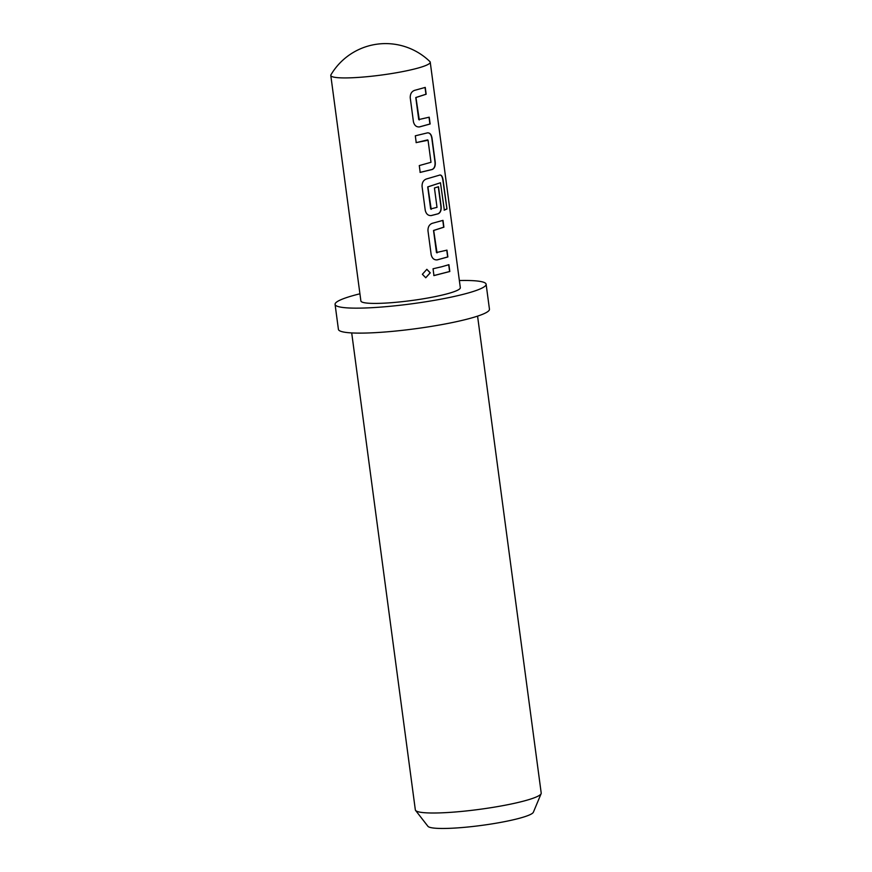 <?xml version="1.0" encoding="UTF-8"?>
<svg xmlns="http://www.w3.org/2000/svg" width="872" height="872" viewBox="0 0 872 872"><rect width="100%" height="100%" fill="white"/><g stroke="black" fill="none" stroke-linecap="round" stroke-linejoin="round"><path stroke-width="1.31" d="M422.375 274.277L426.866 269.328L430.256 272.827L425.754 277.765L422.375 274.277M426.8 269.317L430.147 272.816L425.721 277.765M429.013 117.197L429.918 124.009L419.345 126.92M425.035 87.418L425.95 94.241L415.781 97.522L418.734 119.562L429.22 117.186L430.136 123.998L419.508 126.92C416.391 127.17 414.363 125.437 413.426 121.72L410.243 97.86C410.134 93.958 411.595 91.451 414.625 90.339L425.253 87.407L426.157 94.231L415.944 97.522L419.301 119.944M427.193 132.893C429.613 132.599 431.15 134.343 431.803 138.103L434.986 161.963C435.357 165.876 434.387 168.372 432.076 169.484L420.053 172.394M427.694 139.88L416.217 142.626L415.312 135.814L427.389 132.893C429.798 132.631 431.346 134.375 432.011 138.092L435.204 161.952C435.564 165.854 434.583 168.372 432.261 169.484L420.184 172.405L419.279 165.582L430.997 162.29L428.054 140.25L416.086 142.626M438.289 186.739L440.905 206.283C441.265 210.185 440.295 212.692 437.984 213.804L431.171 215.558M440.469 182.76L427.716 186.902L430.659 208.942L437.014 207.351L434.43 187.971L438.507 186.728L441.112 206.272C441.483 210.174 440.502 212.681 438.18 213.793L431.335 215.558C428.217 215.809 426.19 214.076 425.253 210.359L422.07 186.499C421.972 182.597 423.432 180.09 426.452 178.967L439.87 175.043C441.483 174.836 442.573 176.602 443.14 180.33L446.955 208.964L444.339 210.119L440.469 182.76L427.88 186.902L431.226 209.324M446.747 250.144L447.663 256.968L437.09 259.878M442.78 220.376L443.685 227.2L433.526 230.47L436.469 252.52L446.965 250.144L447.87 256.957L437.243 259.878C434.125 260.129 432.109 258.395 431.171 254.679L427.978 230.808C427.88 226.916 429.34 224.409 432.359 223.287L442.998 220.365L443.903 227.189L433.689 230.481L437.046 252.891M448.688 264.696L449.603 271.519L433.809 275.574M430.234 62.174L460.318 287.673A50.162 6.3 172.4 0 1 445.505 294.256A50.162 6.3 172.4 0 1 391.79 302.66A50.162 6.3 172.4 0 1 360.877 300.938L330.793 75.45A50.162 6.3 -7.6 0 0 345.094 77.924A50.162 6.3 -7.6 0 0 415.421 68.757A50.162 6.3 -7.6 0 0 430.234 62.174A50.162 6.3 -7.6 0 0 429.907 61.596A63.493 63.493 0 0 0 330.957 74.796A50.162 6.3 -7.6 0 0 330.793 75.45M441.832 266.734L448.906 264.685L449.821 271.508L433.951 275.585L433.046 268.761L441.832 266.734M351.699 332.919L415.334 809.87A63.493 7.979 -7.6 0 0 415.584 810.426L427.923 826.296A53.334 6.704 -7.6 0 0 462.378 827.517A53.334 6.704 -7.6 0 0 517.696 818.721A53.334 6.704 -7.6 0 0 533.37 812.224L541.12 793.683A63.493 7.979 -7.6 0 0 541.207 793.073L477.573 316.133M415.584 810.426A63.493 7.979 -7.6 0 0 456.612 811.876A63.493 7.979 -7.6 0 0 522.459 801.401A63.493 7.979 -7.6 0 0 541.12 793.683M359.929 293.799A76.191 9.57 -7.6 0 0 357.575 294.387A76.191 9.57 -7.6 0 0 335.077 304.383L338.412 329.354A76.191 9.57 -7.6 0 0 385.359 331.97A76.191 9.57 -7.6 0 0 466.956 319.196A76.191 9.57 -7.6 0 0 489.454 309.2L486.118 284.228A76.191 9.57 -7.6 0 0 459.37 280.533M335.077 304.383A76.191 9.57 -7.6 0 0 382.023 306.998A76.191 9.57 -7.6 0 0 463.621 294.224A76.191 9.57 -7.6 0 0 486.118 284.228M439.641 175.054C441.254 174.814 442.344 176.58 442.9 180.351L446.955 208.964M446.715 208.986L444.11 210.13"/></g></svg>
